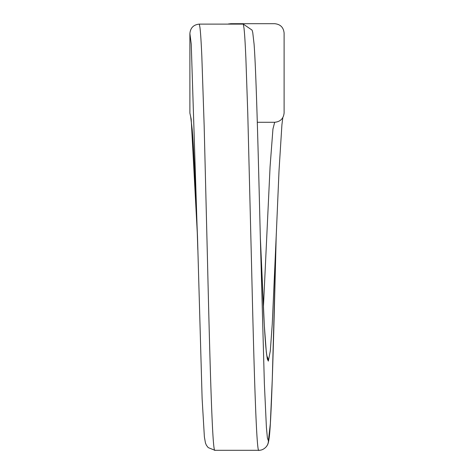 <?xml version="1.0" encoding="UTF-8"?>
<svg xmlns="http://www.w3.org/2000/svg" width="474" height="474" viewBox="0 0 474 474"><rect width="100%" height="100%" fill="white"/><g stroke="black" fill="none" stroke-linecap="round" stroke-linejoin="round"><path stroke-width="0.71" d="M263.39 307.845L270.079 166.676L272.941 129.029L274.677 122.28C280.401 121.717 283.547 118.577 284.11 112.859L284.11 33.121C283.547 27.403 280.407 24.263 274.683 23.7L230.72 23.7L227.964 24.115M274.677 122.28L257.305 122.28M190.732 116.977L189.89 113.096L189.89 33.518C190.453 27.806 193.599 24.672 199.317 24.115L243.281 24.115L252.055 30.093L252.725 32.356L254.076 44.088C256.179 71.61 258.235 152.385 260.315 236.923L264.32 325.407L266.311 352.093L267.318 359.025L268.343 361.123L270.304 350.991L272.266 323.926L276.348 232.853M260.321 237L264.368 383.555L266.394 427.252L267.413 438.077L268.403 440.784L270.34 423.608L272.283 379.23L276.182 237M243.281 24.115L243.992 28.126C244.371 31.9 244.88 35.704 245.893 58.652L247.772 113.369L251.587 266.293C254.046 371.616 256.553 456.166 258.982 450.193M199.317 24.115L199.963 27.551C200.324 30.964 200.816 34.324 201.806 55.719L204.146 125.237L207.452 258.834C209.976 366.443 212.447 455.467 215.012 450.199M189.89 33.518L191.241 44.088L197.824 249.863M189.89 113.096L191.188 119.14L197.504 236.994M266.921 356.146A9.421 9.415 62.6 0 1 268.343 361.123M268.403 440.784A9.421 9.415 38 0 1 266.412 446.573A9.421 9.415 38 0 1 266.406 446.573C267.36 444.879 268.331 445.204 269.374 436.317C271.703 415.603 273.895 329.726 276.158 237.77M282.824 117.605L281.917 124.745L279.032 170.545L276.188 236.763M266.412 446.573C264.154 449.115 261.624 450.353 258.822 450.294L214.864 450.3L208.187 447.586L206.391 445.234L205.449 442.983L204.377 436.892L202.114 398.462L197.504 236.84M229.155 23.83L227.947 24.115M197.492 236.567C195.726 193.025 193.955 150.418 192.207 129.651L190.667 116.711M267.158 357.289L266.507 353.326C265.612 345.967 264.693 333.127 263.745 314.801L260.333 237.32"/></g></svg>
